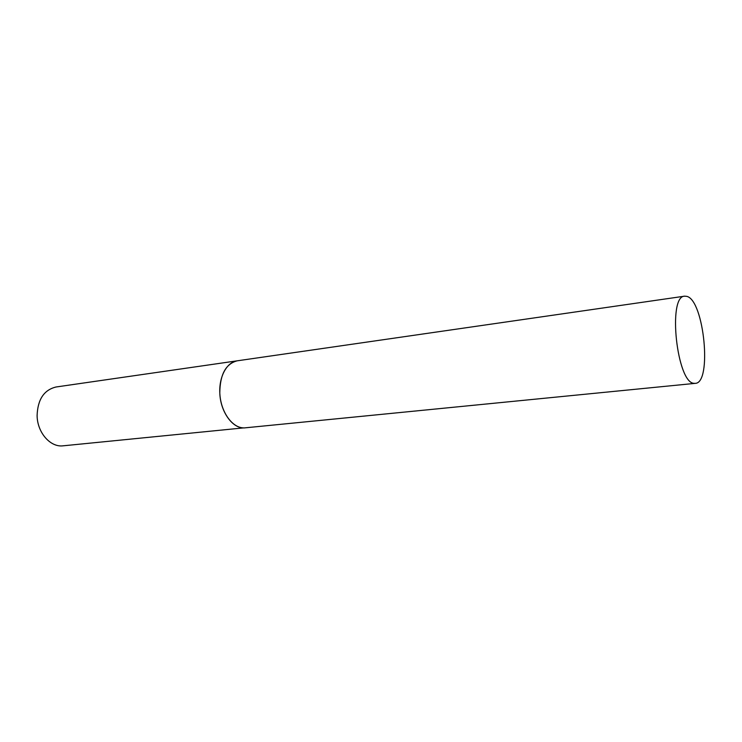 <?xml version="1.0" encoding="UTF-8"?>
<svg xmlns="http://www.w3.org/2000/svg" width="742" height="742" viewBox="0 0 742 742"><rect width="100%" height="100%" fill="white"/><g stroke="black" fill="none" stroke-linecap="round" stroke-linejoin="round"><path stroke-width="1.11" d="M695.263 383.354L245.305 427.819C233.266 429.572 220.355 412.339 219.799 392.88C220.003 374.515 225.791 363.821 237.162 360.825C226.31 362.226 218.241 378.04 219.984 395.542C221.589 413.053 232.598 427.791 243.617 427.884L63.163 445.812C50.437 447.556 37.276 432.66 37.1 415.594C37.684 399.465 43.991 389.93 56.012 386.999L684.662 296.169C667.401 295.78 676.908 383.568 694.16 383.326L695.263 383.354C712.274 383.289 704.149 300.269 686.86 296.383L684.662 296.169"/></g></svg>
